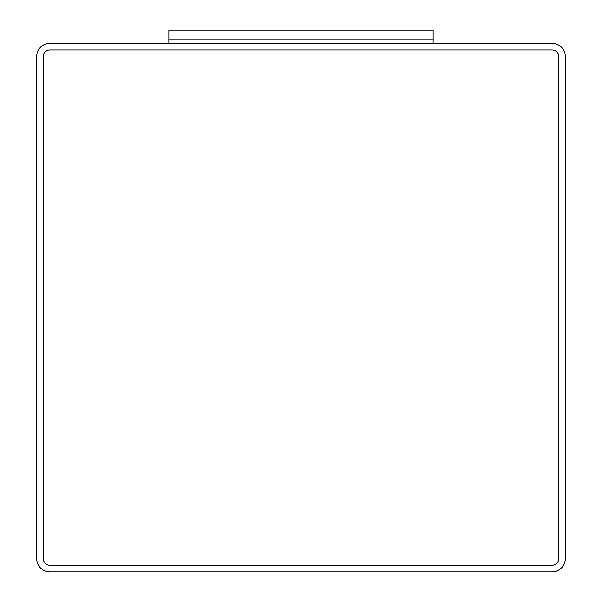 <?xml version="1.0" encoding="UTF-8"?>
<svg xmlns="http://www.w3.org/2000/svg" width="602" height="602" viewBox="0 0 602 602"><rect width="100%" height="100%" fill="white"/><g stroke="black" fill="none" stroke-linecap="round" stroke-linejoin="round"><path stroke-width="0.9" d="M168.853 43.314L168.853 30.1L433.147 30.1L433.147 40.01L168.853 40.01L433.147 40.01L433.147 43.314M49.921 43.314A13.214 13.214 0 0 0 36.707 56.528L36.707 558.686A13.214 13.214 0 0 0 49.921 571.9L552.079 571.9A13.214 13.214 0 0 0 565.293 558.686L565.293 56.528A13.214 13.214 0 0 0 552.079 43.314L49.921 43.314M43.314 558.686A6.607 6.607 0 0 0 49.921 565.293L552.079 565.293A6.607 6.607 0 0 0 558.686 558.686L558.686 56.528A6.607 6.607 0 0 0 552.079 49.921L49.921 49.921A6.607 6.607 0 0 0 43.314 56.528L43.314 558.686L43.314 56.528M49.921 565.293L552.079 565.293M558.686 558.686L558.686 56.528M552.079 49.921L49.921 49.921"/></g></svg>
